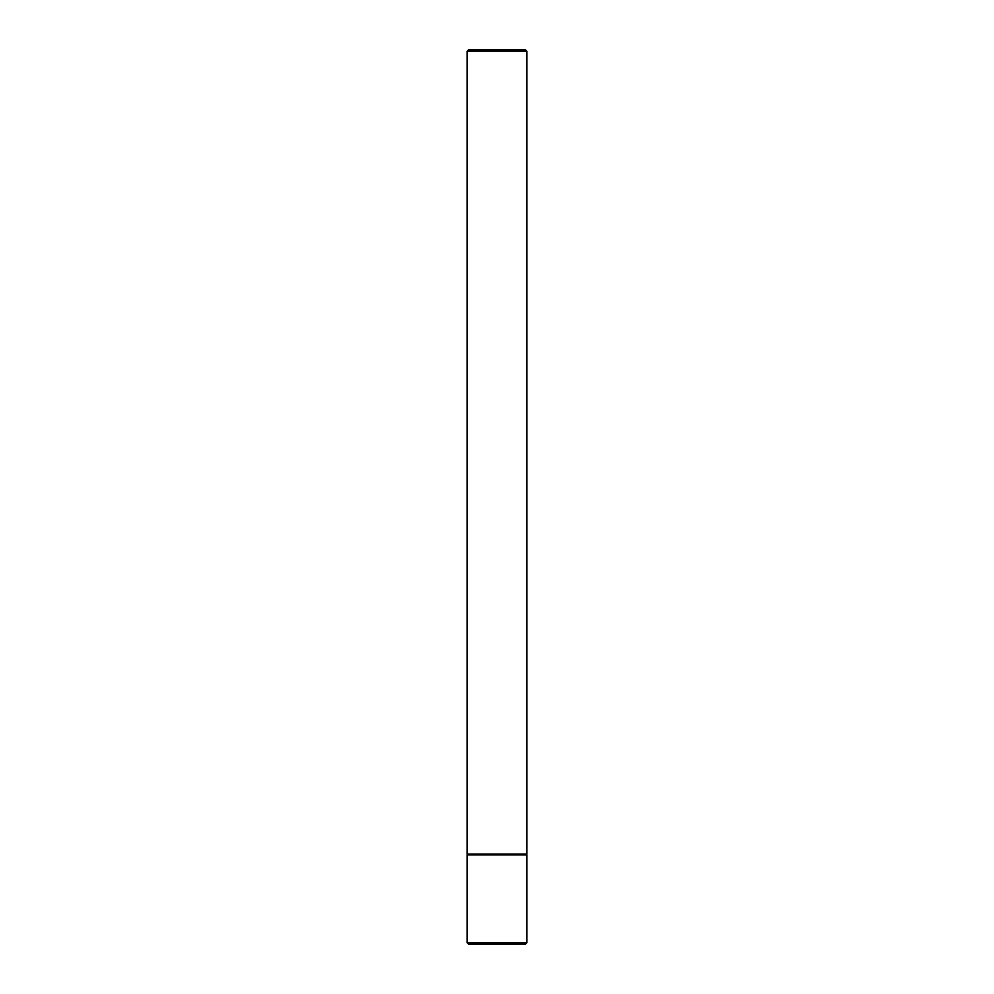 <?xml version="1.0" encoding="UTF-8"?>
<svg xmlns="http://www.w3.org/2000/svg" width="994" height="994" viewBox="0 0 994 994"><rect width="100%" height="100%" fill="white"/><g stroke="black" fill="none" stroke-linecap="round" stroke-linejoin="round"><path stroke-width="1.49" d="M525.329 944.3L468.671 944.3L467.18 942.809L526.82 942.809L525.329 944.3M467.18 51.191L468.671 49.7L525.329 49.7L526.82 51.191L467.18 51.191L467.18 854.094L526.82 854.094L526.82 51.191M526.82 942.809L526.82 854.84L467.18 854.84L467.18 942.809M525.329 854.84L526.82 854.094M468.671 854.84L467.18 854.094"/></g></svg>
